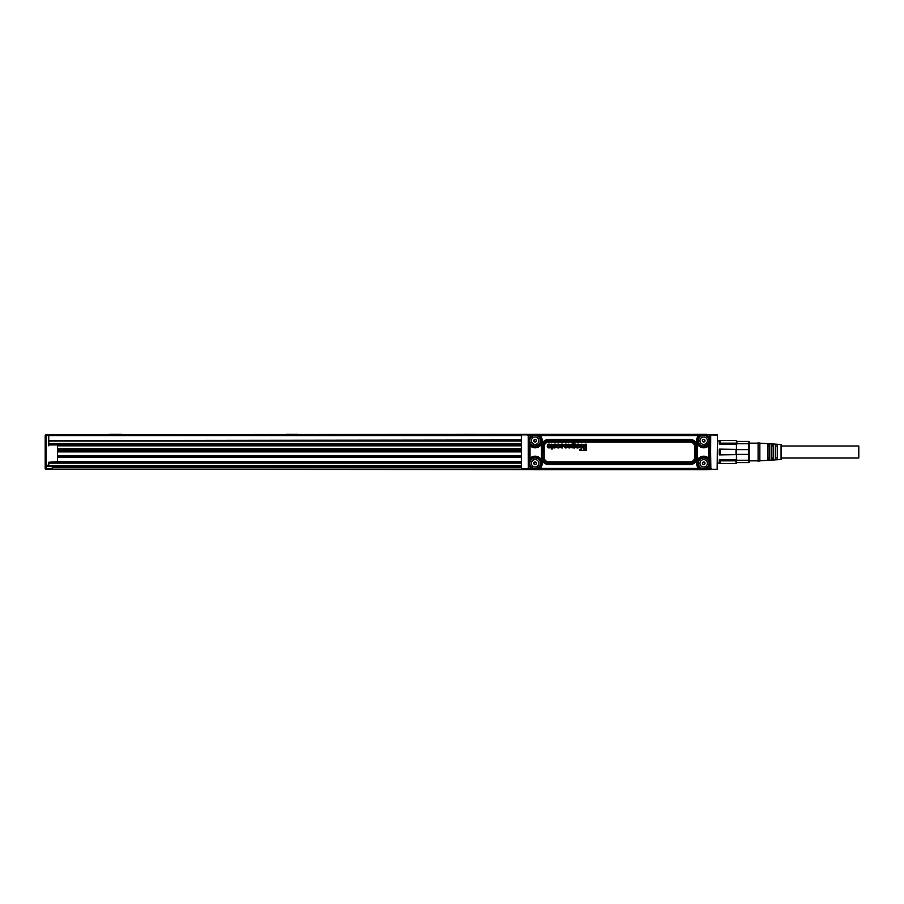 <?xml version="1.0" encoding="UTF-8"?>
<svg xmlns="http://www.w3.org/2000/svg" width="904" height="904" viewBox="0 0 904 904"><rect width="100%" height="100%" fill="white"/><g stroke="black" fill="none" stroke-linecap="round" stroke-linejoin="round"><path stroke-width="1.36" d="M521.348 465.266L521.348 445.638L521.551 468.317M521.348 452L521.348 435.683L521.405 452M521.348 438.734L521.348 435.683M48.737 444.226L48.737 434.688L527.721 434.892A0.712 0.712 90 0 0 527.224 434.688L522.049 434.688A0.712 0.712 0 0 0 521.348 435.389A0.712 0.712 0 0 1 522.049 434.688A0.712 0.712 0 0 0 521.348 435.389L521.551 435.683M521.348 468.611A0.712 0.712 0 0 0 522.049 469.312A0.712 0.712 0 0 1 521.348 468.611M528.218 435.671L528.252 468.091L528.252 435.909M527.202 434.745L528.083 435.423M522.184 434.688L522.749 434.745M521.642 468.78L527.959 468.735M707.188 435.039L529.1 434.688L527.721 434.892L528.185 435.366A0.712 0.712 90 0 1 528.399 435.864L528.411 468.713L527.721 469.108L529.1 469.312L527.156 469.312L711.584 469.312A0.712 0.712 -90 0 1 711.086 469.108L711.584 469.312M709.708 434.688L711.584 434.688A0.712 0.712 -90 0 0 711.086 434.892L528.411 435.287M716.748 434.688A0.712 0.712 0 0 1 717.46 435.389L716.748 434.688L709.708 435.039M719.697 440.869L717.46 440.869L717.46 435.389L717.46 468.611A0.712 0.712 0 0 1 716.748 469.312L706.928 469.312A1.763 1.492 90 0 0 706.035 469.673L676.802 469.673A1.763 1.763 0 0 0 675.74 469.312A1.763 1.763 0 0 1 676.802 469.673L562.005 469.673A1.763 1.763 0 0 1 563.068 469.312A1.763 1.763 0 0 0 562.005 469.673L532.772 469.673A1.763 1.492 90 0 0 531.88 469.312M717.121 468.86L717.46 468.611A0.712 0.712 0 0 1 716.748 469.312L711.663 469.312L710.555 468.227L710.386 435.287M527.202 469.255L521.676 468.86M717.121 435.14L711.177 434.926M706.928 434.688A1.763 1.492 90 0 1 706.035 434.338L562.005 434.338A1.763 1.763 0 0 0 563.068 434.688A1.763 1.763 90 0 1 562.005 434.338L533.032 434.338M675.74 434.688A1.763 1.763 0 0 0 676.802 434.338A1.763 1.763 0 0 1 675.74 434.688A1.763 1.763 0 0 0 676.802 434.338M531.88 434.688A1.763 1.492 90 0 0 532.772 434.338L46.081 434.688A0.881 0.881 0 0 0 45.2 435.57A0.881 0.881 0 0 1 46.081 434.688A0.881 0.881 0 0 0 45.2 435.57L45.2 468.43L46.081 469.312L46.081 466.667L45.2 466.667L46.081 469.312L52.262 469.312L52.262 466.136L48.737 466.136L521.348 466.136M622.958 434.688L617.545 434.688M639.557 434.508L643.817 434.688M638.812 434.508L634.687 434.688M634.258 434.508L624.325 434.688M621.556 434.508L619.997 434.508M620.89 434.688L618.505 434.508L621.5 434.508M616.019 434.688L615.421 434.688M617.274 434.508L616.291 434.688M617.534 434.508L616.912 434.688M614.72 434.508L613.217 434.688M611.692 434.508L608.381 434.508M609.703 434.508L610.584 434.508M606.234 434.688L606.979 434.688M606.256 434.508L600.606 434.508M599.883 434.508L595.431 434.508M598.041 434.508L595.363 434.508M716.047 469.255L711.595 469.255M615.839 469.312L621.263 469.312M643.58 469.492L641.264 469.312M640.766 469.492L643.445 469.492M638.925 469.492L641.264 469.492M632.563 469.312L631.828 469.312M632.551 469.492L638.201 469.492M629.353 469.492L627.952 469.312M631.207 469.492L629.602 469.492M627.105 469.492L628.223 469.492M629.105 469.492L630.427 469.492M629.094 469.492L627.489 469.312M624.314 469.492L625.591 469.312M622.777 469.312L623.376 469.312M621.534 469.492L622.517 469.312M621.274 469.492L621.884 469.312M617.251 469.492L618.811 469.492M617.918 469.312L619.861 469.492M617.308 469.492L620.11 469.492M604.539 469.492L614.483 469.312M599.996 469.492L604.121 469.312M594.99 469.312L599.454 469.492M531.608 435.039L529.1 435.039M717.154 468.803L717.46 435.683M710.544 468.091L710.713 435.423M717.256 468.317L717.46 463.13L719.697 463.13M717.46 445.638L717.46 465.266M713.041 434.688L707.629 434.835M705.775 434.338L706.736 434.338M52.262 469.312L531.88 469.594A1.763 1.763 0 0 0 531.507 469.312A1.763 1.763 0 0 1 531.88 469.594L531.88 469.594M706.883 469.617L707.629 469.165M715.697 469.312L706.736 469.673M707.188 468.961L710.386 468.713M531.608 468.961L528.411 468.713M528.411 468.295L528.411 435.705M710.849 468.735L710.386 435.705M710.386 468.136L711.086 469.108L529.1 468.961M710.589 468.328L710.612 468.634A0.712 0.712 -90 0 1 710.408 468.136L710.408 435.864A0.712 0.712 90 0 1 710.612 435.366L710.849 435.265M706.928 469.594L707.662 469.153M709.414 458.362L708.487 458.882A0.621 0.61 -12.7 0 0 709.414 458.362L709.448 465.899L706.273 469.074L709.448 465.899L709.459 438.09L706.273 434.926L700.069 434.926L700.069 435.536L702.431 435.536M708.826 441.932L708.826 444.293L709.448 444.293L709.448 438.101L706.284 434.903L532.524 434.903L529.337 438.09L529.337 465.91L532.524 469.097L706.284 469.097M529.382 458.362L529.382 458.351A0.621 0.61 12.7 0 0 530.309 458.882L529.382 458.362L529.36 465.899L532.535 469.074L538.727 469.074L538.727 468.464L536.377 468.464A5.3 5.3 0 0 0 537.654 467.967M532.524 434.903L529.36 438.101L529.97 439.446A5.3 5.3 0 0 1 533.88 435.536L532.535 435.536L529.97 438.101M708.826 439.446L708.826 438.101L706.284 434.903M707.233 446.858A7.119 7.119 0 0 1 697.515 437.129L698.272 437.57L699.255 435.875A0.621 0.61 -102.7 0 0 698.736 434.948L699.255 435.875L700.069 435.536L698.747 437.841A5.695 5.695 0 0 0 706.521 445.627L708.826 444.293L706.792 446.09L708.487 445.118L709.414 445.649A0.621 0.61 -167.3 0 0 708.487 445.118L708.792 458.046L709.414 458.046L709.414 445.954L707.233 446.858L706.792 446.09A6.226 6.226 0 0 1 698.284 437.581L699.255 435.875L698.408 434.96L540.389 434.96L539.552 435.875A0.621 0.61 102.7 0 1 540.083 434.96L539.541 435.875L540.524 437.57L538.727 434.926L532.535 434.926L532.535 435.536M707.233 457.141L706.792 457.91L708.487 458.882L708.792 458.046L707.233 457.141A7.119 7.119 0 0 0 697.515 466.871L698.408 468.419L699.255 468.125L700.069 469.074L706.273 469.074L709.448 465.899M709.448 459.707L706.521 458.373L708.499 458.904L708.826 462.057M708.826 465.899L708.826 464.554A5.3 5.3 0 0 1 704.928 468.464L706.273 468.464M702.442 468.464L702.431 468.464A5.3 5.3 0 0 1 701.131 458.656A5.3 5.3 0 0 1 708.329 460.769A5.3 5.3 0 0 0 701.131 458.656A5.3 5.3 0 0 0 699.029 465.854C702.024 472.001 711.889 466.611 708.329 460.769M529.36 459.707L532.275 458.373L530.309 458.882L532.015 457.921L531.563 457.141A7.119 7.119 0 0 1 541.293 466.871L540.524 466.43L539.541 468.125A0.621 0.61 77.3 0 0 540.072 469.052L539.552 468.125L540.389 469.04L698.724 469.052L699.267 468.125A0.621 0.61 -77.3 0 1 698.724 469.052L700.069 469.074M698.408 469.04L698.408 468.419L540.389 468.419L541.293 466.871M539.541 468.125L538.727 468.464L540.061 466.159L539.541 468.125M532.524 469.097L532.535 468.464L533.88 468.464A5.3 5.3 0 0 1 530.478 465.854C533.473 472.001 543.338 466.611 539.778 460.769A5.3 5.3 0 0 1 537.688 467.956M529.97 464.554L529.97 465.899L532.535 468.464M529.382 458.351L530.015 458.046L530.309 458.882L529.97 462.057A5.3 5.3 0 0 1 539.778 460.769A5.3 5.3 0 0 0 532.58 458.656A5.3 5.3 0 0 0 530.478 465.854M531.563 446.858L532.004 446.09A6.238 6.238 0 0 0 540.524 437.57L541.293 437.129A7.119 7.119 0 0 1 531.563 446.858L529.394 445.954L530.309 445.118A0.621 0.61 167.3 0 0 529.382 445.638L529.382 445.649M531.563 457.141L530.015 458.046L530.015 445.954L530.309 445.118L532.015 446.09L530.309 445.118L529.97 441.943M529.382 445.638L529.97 444.293L532.004 446.09A6.226 6.226 0 0 0 540.524 437.581L540.061 437.841A5.695 5.695 0 0 1 532.275 445.627M706.273 435.536L704.928 435.536A5.3 5.3 0 0 1 708.329 438.146A5.3 5.3 0 0 0 701.131 436.044A5.3 5.3 0 0 0 699.029 443.231C702.024 449.39 711.889 444 708.329 438.146M539.778 438.146A5.3 5.3 0 0 1 537.665 445.344A5.3 5.3 0 0 1 530.478 443.231C533.473 449.39 543.338 444 539.778 438.146A5.3 5.3 0 0 0 532.58 436.044A5.3 5.3 0 0 0 530.478 443.231M700.419 442.474A3.706 3.706 0 0 1 701.899 437.434A3.706 3.706 0 0 1 706.928 438.915A3.706 3.706 0 0 1 705.459 443.954A3.706 3.706 0 0 1 700.419 442.474M706.928 461.526A3.706 3.706 0 0 1 705.459 466.566A3.706 3.706 0 0 1 700.419 465.085A3.706 3.706 0 0 1 701.899 460.057A3.706 3.706 0 0 1 706.928 461.526M531.868 465.085A3.706 3.706 0 0 1 533.349 460.057A3.706 3.706 0 0 1 538.388 461.526A3.706 3.706 0 0 1 536.908 466.566A3.706 3.706 0 0 1 531.868 465.085M531.868 442.474A3.706 3.706 0 0 1 533.349 437.434A3.706 3.706 0 0 1 538.388 438.915A3.706 3.706 0 0 1 536.908 443.954A3.706 3.706 0 0 1 531.868 442.474M705.007 440.689A1.322 1.322 0 0 0 703.674 439.367A1.322 1.322 0 0 0 702.351 440.689A1.322 1.322 0 0 0 703.674 442.022A1.322 1.322 0 0 0 705.007 440.689M705.007 463.311A1.322 1.322 0 0 0 703.674 461.978A1.322 1.322 0 0 0 702.351 463.311A1.322 1.322 0 0 0 703.674 464.633A1.322 1.322 0 0 0 705.007 463.311M536.456 463.311A1.322 1.322 0 0 0 535.123 461.978A1.322 1.322 0 0 0 533.801 463.311A1.322 1.322 0 0 0 535.123 464.633A1.322 1.322 0 0 0 536.456 463.311M536.456 440.689A1.322 1.322 0 0 0 535.123 439.367A1.322 1.322 0 0 0 533.801 440.689A1.322 1.322 0 0 0 535.123 442.022A1.322 1.322 0 0 0 536.456 440.689M702.351 440.689L703.674 442.022L704.826 441.355L704.826 440.033L703.674 439.367L702.532 440.033L702.555 441.141M573.012 444.779L573.147 444.711A0.938 0.938 0 0 1 573.486 444.463A1.514 1.514 0 0 1 575.554 445.435A2.599 2.599 0 0 1 575.645 446.135A2.328 2.328 0 0 1 575.475 447.017A1.74 1.74 0 0 1 573.475 447.785A0.927 0.927 0 0 1 573.079 447.423L573.102 447.514A1.401 1.401 0 0 0 575.577 446.813A2.237 2.237 0 0 0 575.678 446.135A2.949 2.949 0 0 0 575.588 445.435A1.864 1.864 0 0 0 573.475 444.44A1.051 1.051 0 0 0 573.102 444.723L573.046 444.429A3.559 3.559 0 0 0 573.046 444.395A3.537 3.537 0 0 1 573.012 444.429L573.046 444.7M572.82 447.853L572.04 447.627L572.04 444.452A1.977 1.977 0 0 1 572.085 444.203A2 2 0 0 0 572.04 444.452L572.266 447.853M572.255 443.581A1.232 1.232 0 0 0 572.164 443.762A1.198 1.198 0 0 1 572.639 443.209A1.288 1.288 0 0 0 572.255 443.581L572.277 443.593M572.944 443.005A1.944 1.944 0 0 0 572.627 443.186A1.91 1.91 0 0 1 573.272 442.926A1.65 1.65 0 0 0 572.944 443.005L572.944 443.005M573.599 442.847A2.655 2.655 0 0 0 573.26 442.903A2.633 2.633 0 0 1 573.599 442.881A3.831 3.831 0 0 1 573.938 442.87A3.853 3.853 0 0 0 573.599 442.847L573.599 442.881M575.294 444.045L574.503 443.898L575.294 444.045M574.481 443.909A0.768 0.768 0 0 0 574.469 443.875L574.266 443.661A0.836 0.836 0 0 0 573.305 443.706L573.215 443.796A0.814 0.814 0 0 0 573.046 444.395L573.012 444.395A1.356 1.356 0 0 1 573.023 444.271L573.023 444.271A1.153 1.153 0 0 1 573.068 444.011L573.068 444.011A0.87 0.87 0 0 1 573.294 443.683L573.294 443.683A0.599 0.599 0 0 1 573.531 443.559L573.531 443.559A0.904 0.904 0 0 1 574.277 443.638L574.492 443.864A0.791 0.791 0 0 1 574.503 443.898L574.481 443.909M579.972 449.152L581.261 449.13L582.266 446.011L583.532 449.13L585.069 449.118L583.543 449.096L582.492 446.011L581.249 449.096L579.746 449.344L579.972 450.384L579.972 449.118M585.046 449.085L585.272 444.214L585.069 449.118M586.221 444.192L585.272 444.192L586.221 444.192M586.425 444.406L586.221 450.361L586.447 444.406M586.221 450.384L579.972 450.384L586.221 450.384M584.074 444.406L582.899 444.486L583.814 447.13L584.074 444.406L583.814 447.13M580.741 447.118L580.741 444.406L581.69 444.192L580.718 444.406L580.978 447.152L581.905 444.486L580.718 447.118M577.057 444.463L577.001 444.44A1.48 1.48 0 0 0 576.989 444.372L576.955 444.372A1.446 1.446 0 0 1 576.978 444.452L576.978 444.497A1.469 1.469 0 0 0 576.978 444.452L577.057 444.463A1.39 1.39 0 0 1 577.543 444.226A1.345 1.345 0 0 0 577.136 444.406L577.136 444.406A1.356 1.356 0 0 0 577.034 444.519L577.057 444.463M577.758 444.146A2.294 2.294 0 0 0 577.532 444.203A2.26 2.26 0 0 1 578.447 444.146A1.966 1.966 0 0 0 577.758 444.146L577.758 444.18M578.684 444.169A1.672 1.672 0 0 0 578.447 444.124A1.638 1.638 0 0 1 578.944 444.305A1.028 1.028 0 0 1 579.068 444.384A1.062 1.062 0 0 0 578.684 444.169L578.684 444.192M579.43 444.949A0.994 0.994 0 0 0 579.351 444.711A0.972 0.972 0 0 1 579.385 445.536A1.401 1.401 0 0 0 579.43 444.949L579.43 444.949M579.17 445.954A0.915 0.915 0 0 0 579.261 445.841A0.893 0.893 0 0 1 578.65 446.203A4.226 4.226 0 0 1 578.21 446.293A7.91 7.91 0 0 1 577.984 446.327A7.933 7.933 0 0 0 578.21 446.327A4.102 4.102 0 0 0 578.65 446.226A1.379 1.379 0 0 0 579.17 445.954L579.148 445.932M577.769 446.35L577.769 446.384A7.401 7.401 0 0 0 577.995 446.361A7.379 7.379 0 0 1 577.769 446.35A3.187 3.187 0 0 0 577.577 446.373A2.215 2.215 0 0 0 577.385 446.418A0.87 0.87 0 0 0 577.249 446.463L577.057 446.802A0.791 0.791 0 0 0 577.057 446.858L577.328 447.186A0.588 0.588 0 0 0 577.43 447.209A1.514 1.514 0 0 0 577.667 447.231A1.096 1.096 0 0 0 578.029 447.164L578.266 446.892A0.723 0.723 0 0 0 578.277 446.858L578.3 446.858A0.757 0.757 0 0 1 578.289 446.904L578.04 447.186A0.768 0.768 0 0 1 577.667 447.254L577.667 447.254A1.797 1.797 0 0 1 577.543 447.254L577.543 447.254A1.548 1.548 0 0 1 577.419 447.243A0.61 0.61 0 0 1 577.317 447.22L577.034 446.858A0.814 0.814 0 0 1 577.034 446.802L577.238 446.463A0.847 0.847 0 0 1 577.396 446.44L577.385 446.418M579.091 446.689L578.492 446.689L579.091 446.689M579.261 447.118A1.175 1.175 0 0 0 579.306 446.96A1.153 1.153 0 0 1 578.402 447.819A1.718 1.718 0 0 0 579.159 447.31A0.972 0.972 0 0 0 579.261 447.118L579.261 447.118M577.622 447.943A3.04 3.04 0 0 0 577.927 447.932A3.017 3.017 0 0 1 577.622 447.921A3.932 3.932 0 0 1 577.34 447.909A3.955 3.955 0 0 0 577.622 447.943L577.622 447.943M577.068 447.909A4.192 4.192 0 0 0 577.34 447.943A4.17 4.17 0 0 1 577.068 447.887A1.831 1.831 0 0 1 576.56 447.729A1.073 1.073 0 0 1 576.424 447.649A1.096 1.096 0 0 0 576.797 447.853A1.853 1.853 0 0 0 577.068 447.909L577.068 447.887M575.984 444.565L576.017 444.553A3.537 3.537 0 0 1 576.029 444.791L576.029 444.791A4.045 4.045 0 0 1 576.04 445.028L576.04 446.892L576.017 445.028A4.011 4.011 0 0 0 575.984 444.565A1.446 1.446 0 0 0 575.972 444.463M570.481 447.627L571.486 447.627L571.486 444.418L570.435 444.418L570.435 446.113L570.469 444.418L571.486 444.418M570.447 447.39A1.311 1.311 0 0 1 569.396 447.921A2.463 2.463 0 0 1 569.17 447.909A1.774 1.774 0 0 1 568.955 447.875A1.198 1.198 0 0 1 568.13 447.051A2.576 2.576 0 0 1 568.085 446.745A3.322 3.322 0 0 1 568.074 446.44A3.356 3.356 0 0 0 568.062 446.745A2.599 2.599 0 0 0 568.107 447.051A1.424 1.424 0 0 0 568.944 447.909A1.808 1.808 0 0 0 569.17 447.943A2.497 2.497 0 0 0 569.396 447.943A1.39 1.39 0 0 0 570.424 447.469M568.051 446.44L568.266 444.226L568.051 446.44M568.865 444.192L568.266 444.192L568.865 444.192M569.102 446.531L569.079 446.531A1.944 1.944 0 0 1 569.068 446.395L569.068 446.395A2.509 2.509 0 0 1 569.068 446.26L569.091 444.418L569.068 446.26A2.486 2.486 0 0 0 569.091 446.395A1.91 1.91 0 0 0 569.136 446.655A0.96 0.96 0 0 0 569.226 446.904L569.486 447.084A0.678 0.678 0 0 0 570.074 447.039L570.266 446.881A0.644 0.644 0 0 0 570.39 446.599A1.514 1.514 0 0 0 570.413 446.44A2.17 2.17 0 0 0 570.435 446.271A2.881 2.881 0 0 0 570.435 446.113M566.65 445.785L564.051 445.977A2.757 2.757 0 0 0 564.13 446.587A2.429 2.429 0 0 1 564.073 445.977L566.65 445.717A1.887 1.887 0 0 0 566.616 445.491A1.051 1.051 0 0 0 565.102 445.231L564.254 445.062A2.045 2.045 0 0 1 564.458 444.723A1.718 1.718 0 0 0 564.232 445.05L565.079 445.254M564.593 444.531A1.424 1.424 0 0 0 564.435 444.711A1.401 1.401 0 0 1 565.181 444.226A1.718 1.718 0 0 0 564.593 444.531L564.593 444.531M565.395 444.146A1.898 1.898 0 0 0 565.181 444.203A1.864 1.864 0 0 1 565.61 444.146A2.486 2.486 0 0 1 566.345 444.192A1.797 1.797 0 0 1 566.593 444.271A1.831 1.831 0 0 0 566.096 444.113A2.463 2.463 0 0 0 565.395 444.146L565.395 444.146M566.819 444.339A1.774 1.774 0 0 0 566.605 444.237A1.751 1.751 0 0 1 567.181 444.655A1.559 1.559 0 0 0 566.819 444.339L566.808 444.372M567.35 444.824A1.672 1.672 0 0 0 567.192 444.632A1.65 1.65 0 0 1 567.655 445.762A2.509 2.509 0 0 1 567.542 446.768A1.91 1.91 0 0 1 567.316 447.186A1.763 1.763 0 0 0 567.689 446.282A2.339 2.339 0 0 0 567.475 445.028A1.751 1.751 0 0 0 567.35 444.824L567.328 444.836M566.808 447.695A1.774 1.774 0 0 0 567 447.559A1.74 1.74 0 0 1 566.345 447.853A1.74 1.74 0 0 0 566.808 447.695L566.797 447.672M565.554 447.932A2.147 2.147 0 0 0 565.836 447.943A2.124 2.124 0 0 1 565.282 447.842A1.469 1.469 0 0 1 564.627 447.457A1.593 1.593 0 0 0 565.554 447.932L565.554 447.898M564.446 447.288A1.616 1.616 0 0 0 564.616 447.469A1.582 1.582 0 0 1 564.152 446.587A2.158 2.158 0 0 0 564.446 447.288L564.469 447.265M562.774 445.254L563.768 445.163A1.243 1.243 0 0 0 562.876 444.214A1.853 1.853 0 0 0 562.683 444.169A2.972 2.972 0 0 0 561.463 444.169A1.763 1.763 0 0 0 560.921 444.372A1.175 1.175 0 0 0 561.135 446.293A4.102 4.102 0 0 0 561.565 446.418A18.837 18.837 0 0 0 561.768 446.463A15.458 15.458 0 0 0 561.972 446.508L561.972 446.474A15.424 15.424 0 0 1 561.768 446.44A18.814 18.814 0 0 1 561.565 446.384A4.294 4.294 0 0 1 561.147 446.271A1.514 1.514 0 0 1 560.774 446.09A0.915 0.915 0 0 1 560.423 445.378A1.525 1.525 0 0 1 560.48 444.971A0.927 0.927 0 0 1 561.101 444.305A1.514 1.514 0 0 1 561.463 444.192A3.04 3.04 0 0 1 562.683 444.192A1.819 1.819 0 0 1 563.215 444.406A1.198 1.198 0 0 1 563.734 445.163L562.604 444.983A0.588 0.588 0 0 0 561.644 444.915L561.587 445.491A0.576 0.576 0 0 0 561.723 445.559A3.458 3.458 0 0 0 561.983 445.638A6.882 6.882 0 0 0 562.265 445.717A10.023 10.023 0 0 0 562.514 445.774A3.537 3.537 0 0 1 562.593 445.819A4.927 4.927 0 0 1 562.751 445.853A4.949 4.949 0 0 0 562.593 445.785A3.559 3.559 0 0 0 562.514 445.774L562.503 445.796A10.057 10.057 0 0 1 562.254 445.74A6.916 6.916 0 0 1 561.983 445.672A3.48 3.48 0 0 1 561.712 445.582L561.712 445.582A0.825 0.825 0 0 1 561.565 445.514L561.633 444.892A0.701 0.701 0 0 1 561.836 444.813L561.836 444.813A1.164 1.164 0 0 1 562.344 444.824L562.344 444.824A0.825 0.825 0 0 1 562.446 444.858L562.446 444.858A0.712 0.712 0 0 1 562.695 445.028L562.695 445.028A0.588 0.588 0 0 1 562.751 445.118L562.763 445.209M562.966 445.887A4.836 4.836 0 0 0 562.751 445.83A4.814 4.814 0 0 1 562.955 445.921A1.571 1.571 0 0 1 563.316 446.09A0.881 0.881 0 0 1 563.508 446.26A0.859 0.859 0 0 0 563.158 445.966A1.605 1.605 0 0 0 562.966 445.887L562.966 445.887M562.401 447.932A3.074 3.074 0 0 0 562.683 447.898A3.051 3.051 0 0 1 562.107 447.921A3.187 3.187 0 0 0 562.401 447.932L562.401 447.932M561.825 447.932A2.972 2.972 0 0 0 562.107 447.943A2.949 2.949 0 0 1 561.542 447.864A2.802 2.802 0 0 0 561.825 447.932L561.825 447.932M561.034 447.706A1.412 1.412 0 0 0 561.192 447.785A1.379 1.379 0 0 1 560.604 447.152A0.972 0.972 0 0 0 561.034 447.706L561.056 447.672M561.52 446.938L561.689 447.13A0.814 0.814 0 0 0 562.141 447.231A1.492 1.492 0 0 0 562.311 447.22A0.644 0.644 0 0 0 562.424 447.197L562.57 446.734A0.599 0.599 0 0 0 562.322 446.599A2.678 2.678 0 0 0 562.152 446.542A3.74 3.74 0 0 0 561.972 446.508M558.299 447.152L558.299 447.175A1.13 1.13 0 0 1 558.163 447.164L558.163 447.164A0.847 0.847 0 0 1 558.039 447.141L558.039 447.141A0.678 0.678 0 0 1 557.915 447.096L557.915 447.096A0.576 0.576 0 0 1 557.802 447.017L557.802 447.017A0.576 0.576 0 0 1 557.712 446.926L557.712 446.926A0.655 0.655 0 0 1 557.644 446.813L557.644 446.813A0.836 0.836 0 0 1 557.598 446.7L556.604 446.791A1.379 1.379 0 0 0 557.666 447.864A2.237 2.237 0 0 0 559.293 447.695A1.638 1.638 0 0 0 560.039 446.757A2.226 2.226 0 0 0 559.655 444.632A1.593 1.593 0 0 0 558.57 444.113A2.271 2.271 0 0 0 557.565 444.226A1.627 1.627 0 0 0 556.604 445.344L556.627 445.356A1.898 1.898 0 0 1 558.062 444.146A2.475 2.475 0 0 1 558.819 444.192A1.808 1.808 0 0 1 560.13 445.966A2.689 2.689 0 0 1 560.005 446.745A1.921 1.921 0 0 1 557 447.457A1.333 1.333 0 0 1 556.627 446.791L557.598 446.7A0.814 0.814 0 0 0 557.734 446.904L557.926 447.073A0.655 0.655 0 0 0 558.559 447.107L558.683 447.039A0.836 0.836 0 0 0 559.079 446.406A2.057 2.057 0 0 0 559.079 445.615A1.299 1.299 0 0 0 558.695 444.994A0.576 0.576 0 0 0 557.881 445.017L557.791 445.084A0.768 0.768 0 0 0 557.587 445.469L557.587 445.469M553.892 444.463L553.836 444.44A1.48 1.48 0 0 0 553.824 444.372L553.802 444.372A1.446 1.446 0 0 1 553.813 444.452L553.813 444.497A1.469 1.469 0 0 0 553.813 444.452L553.892 444.463A1.39 1.39 0 0 1 554.378 444.226A1.345 1.345 0 0 0 553.971 444.406L553.971 444.406A1.356 1.356 0 0 0 553.881 444.519L553.892 444.463M554.593 444.146A2.294 2.294 0 0 0 554.378 444.203A2.26 2.26 0 0 1 555.282 444.146A1.966 1.966 0 0 0 554.593 444.146L554.593 444.18M555.519 444.169A1.672 1.672 0 0 0 555.282 444.124A1.638 1.638 0 0 1 555.79 444.305A1.028 1.028 0 0 1 555.903 444.384A1.062 1.062 0 0 0 555.519 444.169L555.519 444.192M556.265 444.949A0.994 0.994 0 0 0 556.197 444.711A0.972 0.972 0 0 1 556.22 445.536A1.401 1.401 0 0 0 556.265 444.949L556.265 444.949M556.005 445.954A0.915 0.915 0 0 0 556.096 445.841A0.893 0.893 0 0 1 555.485 446.203A4.226 4.226 0 0 1 555.045 446.293A7.91 7.91 0 0 1 554.83 446.327A7.933 7.933 0 0 0 555.045 446.327A4.102 4.102 0 0 0 555.497 446.226A1.379 1.379 0 0 0 556.005 445.954L555.983 445.932M554.604 446.35L554.604 446.384A7.401 7.401 0 0 0 554.83 446.361A7.379 7.379 0 0 1 554.604 446.35A3.187 3.187 0 0 0 554.412 446.373A2.215 2.215 0 0 0 554.22 446.418A0.87 0.87 0 0 0 554.084 446.463L553.892 446.802A0.791 0.791 0 0 0 553.903 446.858L554.163 447.186A0.588 0.588 0 0 0 554.265 447.209A1.514 1.514 0 0 0 554.502 447.231A1.096 1.096 0 0 0 554.864 447.164L555.101 446.892A0.723 0.723 0 0 0 555.112 446.858L555.135 446.858A0.757 0.757 0 0 1 555.124 446.904L554.875 447.186A0.768 0.768 0 0 1 554.502 447.254L554.502 447.254A1.797 1.797 0 0 1 554.378 447.254L554.378 447.254A1.548 1.548 0 0 1 554.265 447.243A0.61 0.61 0 0 1 554.152 447.22L553.869 446.858A0.814 0.814 0 0 1 553.869 446.802L554.073 446.463A0.847 0.847 0 0 1 554.231 446.44L554.22 446.418M555.926 446.689L555.327 446.689L555.926 446.689M556.096 447.118A1.175 1.175 0 0 0 556.141 446.96A1.153 1.153 0 0 1 555.237 447.819A1.718 1.718 0 0 0 556.005 447.31A0.972 0.972 0 0 0 556.096 447.118L556.096 447.118M554.457 447.943A3.04 3.04 0 0 0 554.762 447.932A3.017 3.017 0 0 1 554.457 447.921A3.932 3.932 0 0 1 554.186 447.909A3.955 3.955 0 0 0 554.457 447.943L554.457 447.943M553.903 447.909A4.192 4.192 0 0 0 554.186 447.943A4.17 4.17 0 0 1 553.903 447.887A1.831 1.831 0 0 1 553.395 447.729A1.073 1.073 0 0 1 553.259 447.649A1.096 1.096 0 0 0 553.643 447.853A1.853 1.853 0 0 0 553.903 447.909L553.903 447.887M552.819 444.565L552.852 444.553A3.537 3.537 0 0 1 552.875 444.791L552.875 444.791A4.045 4.045 0 0 1 552.875 445.028L552.875 446.892L552.852 445.028A4.011 4.011 0 0 0 552.819 444.565A1.446 1.446 0 0 0 552.807 444.463M552.287 444.418L551.237 444.418L551.237 449.005L552.287 449.005L552.287 444.418L551.463 444.192L551.237 449.005M549.813 445.785L547.214 445.977A2.746 2.746 0 0 0 547.293 446.587A2.441 2.441 0 0 1 547.248 445.977L549.813 445.717A1.887 1.887 0 0 0 549.779 445.491A1.051 1.051 0 0 0 548.265 445.231L547.417 445.062A2.045 2.045 0 0 1 547.621 444.723A1.718 1.718 0 0 0 547.395 445.05L548.253 445.254M547.756 444.531A1.424 1.424 0 0 0 547.598 444.711A1.401 1.401 0 0 1 548.344 444.226A1.718 1.718 0 0 0 547.756 444.531L547.756 444.531M548.558 444.146A1.898 1.898 0 0 0 548.344 444.203A1.864 1.864 0 0 1 548.773 444.146A2.486 2.486 0 0 1 549.519 444.192A1.808 1.808 0 0 1 550.344 444.655A1.559 1.559 0 0 0 549.259 444.113A2.463 2.463 0 0 0 548.558 444.146L548.558 444.146M550.513 444.824A1.684 1.684 0 0 0 550.366 444.632A1.65 1.65 0 0 1 550.818 445.762A2.52 2.52 0 0 1 550.706 446.768A1.91 1.91 0 0 1 550.479 447.186A1.763 1.763 0 0 0 550.852 446.282A2.35 2.35 0 0 0 550.638 445.028A1.751 1.751 0 0 0 550.513 444.824L550.491 444.836M550.344 447.39A1.729 1.729 0 0 0 550.502 447.209A1.706 1.706 0 0 1 549.508 447.853A1.74 1.74 0 0 0 550.344 447.39L550.333 447.378M548.717 447.932A2.147 2.147 0 0 0 548.999 447.943A2.124 2.124 0 0 1 548.457 447.842A1.469 1.469 0 0 1 547.395 446.825A2.136 2.136 0 0 1 547.315 446.587A2.158 2.158 0 0 0 547.779 447.469A1.593 1.593 0 0 0 548.717 447.932L548.717 447.898M533.801 440.689L535.123 442.022L536.275 441.355L536.275 440.033L535.123 439.367L533.981 440.033L534.004 441.141M583.848 447.118L582.899 444.486L584.052 444.406M569.079 446.531A1.424 1.424 0 0 0 569.147 446.802A0.678 0.678 0 0 0 569.204 446.926L569.475 447.118A0.701 0.701 0 0 0 570.085 447.062L570.288 446.904A0.667 0.667 0 0 0 570.413 446.599A1.548 1.548 0 0 0 570.447 446.44A2.203 2.203 0 0 0 570.458 446.271A2.904 2.904 0 0 0 570.469 446.113M570.514 447.627L571.452 447.627L571.452 444.418M566.684 445.74A1.91 1.91 0 0 0 566.638 445.48A1.085 1.085 0 0 0 565.079 445.209L565.102 445.231M561.497 446.949L561.678 447.152A0.836 0.836 0 0 0 562.141 447.254A1.514 1.514 0 0 0 562.322 447.243A0.667 0.667 0 0 0 562.435 447.231L562.593 446.712A0.633 0.633 0 0 0 562.333 446.576A2.701 2.701 0 0 0 562.152 446.519A3.763 3.763 0 0 0 561.972 446.474M558.299 447.175A0.904 0.904 0 0 0 559.101 446.418A2.079 2.079 0 0 0 559.101 445.604A1.322 1.322 0 0 0 558.706 444.971A0.61 0.61 0 0 0 557.576 445.412A1.232 1.232 0 0 0 557.565 445.457M551.27 449.005L552.254 449.005L552.254 444.418M549.847 445.74A1.91 1.91 0 0 0 549.813 445.48A1.085 1.085 0 0 0 548.242 445.209L548.265 445.231M702.555 463.763L703.674 464.633L704.826 463.967L704.826 462.645L703.674 461.978L702.532 462.645L702.555 463.763M534.004 463.763L535.123 464.633L536.275 463.967L536.275 462.645L535.123 461.978L533.981 462.645L534.004 463.763M574.243 445.175A0.576 0.576 0 0 0 573.068 445.695A1.266 1.266 0 0 0 573.012 446.067A2.215 2.215 0 0 0 573.057 446.486A1.153 1.153 0 0 0 573.803 447.175L573.803 447.141A0.734 0.734 0 0 1 573.848 447.141A0.701 0.701 0 0 0 574.616 446.542A1.548 1.548 0 0 0 574.616 445.762A1.119 1.119 0 0 0 574.243 445.175L574.108 445.141A0.667 0.667 0 0 0 573.091 445.706A1.243 1.243 0 0 0 573.046 446.067A2.181 2.181 0 0 0 573.079 446.486A1.13 1.13 0 0 0 573.803 447.141M573.848 447.141L573.848 447.175A0.723 0.723 0 0 0 574.582 446.531A1.525 1.525 0 0 0 574.594 445.774A1.096 1.096 0 0 0 574.221 445.197M577.068 445.435A0.667 0.667 0 0 1 577.102 445.254L577.08 445.254A0.791 0.791 0 0 1 577.17 445.13L577.204 445.028A0.621 0.621 0 0 1 577.396 444.904L577.52 444.824A0.915 0.915 0 0 1 578.051 444.836L578.063 444.802A0.588 0.588 0 0 1 578.176 444.87L578.402 445.186A3.559 3.559 0 0 1 578.402 445.152L578.187 445.638A0.689 0.689 0 0 1 578.063 445.695A1.695 1.695 0 0 1 577.825 445.751A4.079 4.079 0 0 1 577.724 445.762L577.735 445.796A4.294 4.294 0 0 1 577.611 445.785L577.611 445.808A3.345 3.345 0 0 0 577.464 445.83A2.305 2.305 0 0 0 577.328 445.853A2.328 2.328 0 0 1 577.464 445.808A3.379 3.379 0 0 1 577.611 445.785A4.317 4.317 0 0 0 577.825 445.785A1.729 1.729 0 0 0 578.074 445.717A0.723 0.723 0 0 0 578.198 445.661L578.436 445.186A3.537 3.537 0 0 0 578.436 445.186A0.576 0.576 0 0 0 578.424 445.13L578.187 444.847A0.621 0.621 0 0 0 578.063 444.802A1.198 1.198 0 0 0 577.52 444.824A0.576 0.576 0 0 0 577.204 445.028L577.136 445.118A0.814 0.814 0 0 0 577.046 445.435M566.684 446.452L565.079 446.452A1.751 1.751 0 0 0 565.203 446.802A0.814 0.814 0 0 0 565.305 446.96L565.418 447.062A0.576 0.576 0 0 0 565.746 447.175A1.175 1.175 0 0 0 566.638 446.644A1.401 1.401 0 0 0 566.684 446.452L565.113 446.474A1.718 1.718 0 0 0 565.226 446.791A0.791 0.791 0 0 0 565.328 446.949L565.52 447.084A0.667 0.667 0 0 0 566.605 446.632A1.379 1.379 0 0 0 566.65 446.474L566.638 446.406M555.146 445.582L555.022 445.638A0.689 0.689 0 0 1 554.898 445.695A1.695 1.695 0 0 1 554.66 445.751A4.079 4.079 0 0 1 554.57 445.762L554.57 445.796A4.294 4.294 0 0 1 554.446 445.785L554.446 445.808A3.345 3.345 0 0 0 554.31 445.83A2.305 2.305 0 0 0 554.163 445.853A2.328 2.328 0 0 1 554.299 445.808A3.379 3.379 0 0 1 554.446 445.785A4.317 4.317 0 0 0 554.66 445.785A1.729 1.729 0 0 0 554.909 445.717A0.723 0.723 0 0 0 555.033 445.661L555.271 445.186A3.537 3.537 0 0 0 555.271 445.186A0.576 0.576 0 0 0 555.259 445.13L555.022 444.847A0.621 0.621 0 0 0 554.898 444.802A1.198 1.198 0 0 0 554.355 444.824A0.576 0.576 0 0 0 554.039 445.028L553.982 445.118A0.814 0.814 0 0 0 553.881 445.435M549.847 446.452L548.242 446.452A1.751 1.751 0 0 0 548.366 446.802A0.814 0.814 0 0 0 548.468 446.971L548.581 447.062A0.576 0.576 0 0 0 548.909 447.175A1.175 1.175 0 0 0 549.801 446.644A1.401 1.401 0 0 0 549.847 446.452L548.276 446.474A1.729 1.729 0 0 0 548.31 446.61A1.164 1.164 0 0 0 548.491 446.949L548.694 447.084A0.667 0.667 0 0 0 549.406 447.073L549.417 447.096A0.87 0.87 0 0 0 549.779 446.632A1.379 1.379 0 0 0 549.813 446.474L549.813 446.406M555.124 445.57L555.248 445.186A3.559 3.559 0 0 1 555.237 445.152L555.011 444.87A0.588 0.588 0 0 0 554.886 444.836A1.175 1.175 0 0 0 554.367 444.847L554.22 444.881A0.791 0.791 0 0 0 554.062 445.039L554.005 445.13A0.791 0.791 0 0 0 553.903 445.435M736.421 463.13L736.421 440.869M719.222 462.746L719.222 459.876L720.104 460.848L720.104 463.469L719.222 462.746L720.104 463.469L736.014 463.469L720.104 463.469M736.896 462.746L736.014 463.469L736.014 460.848L736.896 459.876L719.222 459.876M736.014 454.622L719.222 454.881L719.222 449.118L720.104 449.378L720.104 454.622L736.014 454.622L736.014 449.378L720.104 449.378M719.222 444.135L719.222 441.254L720.104 440.53L720.104 443.152L719.222 444.135L736.896 444.135L736.896 441.254M719.222 454.881L720.104 454.622M736.014 449.378L719.222 449.118M736.014 440.53L720.104 440.53M736.014 460.848L720.104 460.848M736.896 454.362L748.851 454.362L748.851 460.238L736.896 460.238M736.014 443.152L720.104 443.152M748.851 454.362L748.851 441.401L736.896 441.401M748.851 460.238L748.851 462.599L736.896 462.599M748.851 449.638L736.896 449.638M749.167 462.599L749.167 441.401M748.851 443.762L736.896 443.762M758.094 461.368L758.094 442.632L759.857 443.163L759.857 460.837L758.094 461.368M759.857 460.837L781.067 459.514L781.067 444.497L759.857 443.163M777.53 459.526L777.53 444.474L775.756 444.361L775.756 459.639L777.53 459.526M773.643 459.774L773.643 444.226L771.869 444.113L771.869 459.887L773.643 459.774M769.756 460.023L769.756 443.977L767.993 443.864L767.993 460.136L769.756 460.023M777.53 458.023L775.756 458.023M773.643 448.181L773.643 458.023L771.869 458.023M769.756 458.023L767.993 458.023M769.756 445.977L767.993 445.977M773.643 445.977L771.869 445.977M777.53 445.977L775.756 445.977M781.067 445.988L858.8 445.988L858.8 458.012L781.067 458.012M767.993 458.012L769.756 458.012M771.869 458.012L773.643 458.012M775.756 458.012L777.53 458.012M767.993 445.988L769.756 445.988M771.869 445.988L773.643 445.988M775.756 445.988L777.53 445.988M521.348 451.48L57.562 451.48M52.262 469.142L521.585 469.142M521.348 451.864L57.562 451.864M57.562 444.937L57.562 462.249L48.737 462.633L521.348 462.599L48.737 462.599L48.737 466.136L46.081 466.136L46.081 435.57L521.348 435.57M521.348 455.537L57.562 455.537M57.562 462.599L48.737 462.249L57.562 461.718M52.262 468.78L45.2 468.43A0.881 0.881 0 0 0 46.081 469.312A0.881 0.881 0 0 1 45.2 468.43L45.2 435.57L46.081 435.57L46.081 434.688M48.737 466.136L46.081 466.136A0.881 0.881 0 0 1 45.2 465.255L45.2 466.667M45.223 468.645L45.2 465.255L48.737 465.255M463.04 434.338L474.656 434.338M286.365 434.338L297.97 434.338M109.689 434.338L121.294 434.338M57.562 448.734L521.348 448.734M57.562 449.435L521.348 449.435L57.562 449.435M57.562 450.474L521.348 450.474M57.562 451.164L521.348 451.164L57.562 451.175M521.348 445.819L57.562 445.819M48.737 445.819L48.737 444.045M521.348 440.519L48.737 440.519L521.348 439.999M528.32 468.091L528.399 468.136A0.712 0.712 90 0 1 528.185 468.634L527.721 469.108A0.712 0.712 -90 0 1 527.224 469.312M562.005 434.338A1.763 1.763 0 0 0 563.068 434.688M563.068 469.312A1.763 1.763 0 0 0 562.005 469.673M676.802 469.673A1.763 1.763 0 0 0 675.74 469.312M717.46 468.611A0.712 0.712 0 0 1 716.748 469.312M528.399 435.864L528.411 468.136M531.925 469.617L531.179 469.165M528.942 468.973L528.942 435.027M709.866 468.973L709.866 435.027M709.448 444.293L709.414 445.638M709.459 438.09L708.826 438.101M538.727 469.074L540.389 469.04M529.394 458.046L529.394 445.954M529.36 444.293L529.36 438.101M538.727 434.926L540.389 434.96M700.069 434.926L698.408 434.96M702.431 468.464L700.069 468.464L698.747 466.159A5.695 5.695 0 0 1 706.521 458.373M529.36 465.899L529.97 465.899M536.377 435.536L538.727 435.536L540.061 437.841M541.293 437.129L540.389 435.581L698.408 435.581L697.515 437.129M706.521 445.627L706.792 446.09A6.238 6.238 0 0 1 698.272 437.57L698.747 437.841M548.728 464.566A7.266 7.266 0 0 1 541.462 457.3L541.462 446.7A7.266 7.266 0 0 1 548.728 439.434L690.068 439.434L690.068 440.881L548.728 440.881A5.819 5.819 0 0 0 542.908 446.7L542.716 457.3A6.023 6.023 0 0 0 548.728 463.323L690.068 463.323A6.023 6.023 0 0 0 696.091 457.3L696.091 446.7A6.023 6.023 0 0 0 690.068 440.677L548.728 440.677A6.023 6.023 0 0 0 542.716 446.7L544.163 446.7L544.163 457.3L542.908 457.3A5.819 5.819 0 0 0 548.728 463.119L548.728 464.566L690.068 464.566A7.266 7.266 0 0 0 697.346 457.3L697.346 446.7A7.266 7.266 0 0 0 690.068 439.434M697.515 466.871L698.272 466.43A6.226 6.226 0 0 1 706.792 457.921A6.238 6.238 0 0 0 698.272 466.43L699.267 468.125L698.747 466.159M540.524 466.419L540.524 466.43A6.238 6.238 0 0 0 532.004 457.91L532.004 457.91A6.226 6.226 0 0 1 540.524 466.419M532.275 458.373A5.695 5.695 0 0 1 540.061 466.159M548.728 439.434L548.728 442.135L690.068 442.135L690.068 440.881A5.819 5.819 0 0 1 695.888 446.7L697.346 446.7M694.645 457.3L694.645 446.7L695.888 446.7L695.888 457.3L694.645 457.3A4.565 4.565 0 0 1 690.068 461.865L690.068 463.119A5.819 5.819 0 0 0 695.888 457.3L697.346 457.3M690.068 464.566L690.068 463.119L548.728 463.119L548.728 461.865L690.068 461.865M541.462 457.3L542.716 457.3L542.716 446.7L541.462 446.7M694.645 446.7A4.565 4.565 0 0 0 690.068 442.135M544.163 457.3A4.565 4.565 0 0 0 548.728 461.865M548.728 442.135A4.565 4.565 0 0 0 544.163 446.7M48.737 465.605L521.348 465.605M57.562 457.153L521.348 457.153L57.562 457.153M57.562 456.452L521.348 456.452M521.348 461.616L57.562 461.616M521.348 462.351L57.562 462.351M48.737 463.13L521.348 463.13M521.348 444.937L48.737 444.937M521.348 444.565L48.737 444.565M521.348 444.045L57.562 444.045M521.348 443.525L48.737 443.525M521.348 441.05L48.737 441.05M758.094 460.837L749.258 460.837M758.094 443.163L749.258 443.163M52.262 467.368L521.348 467.368"/></g></svg>
